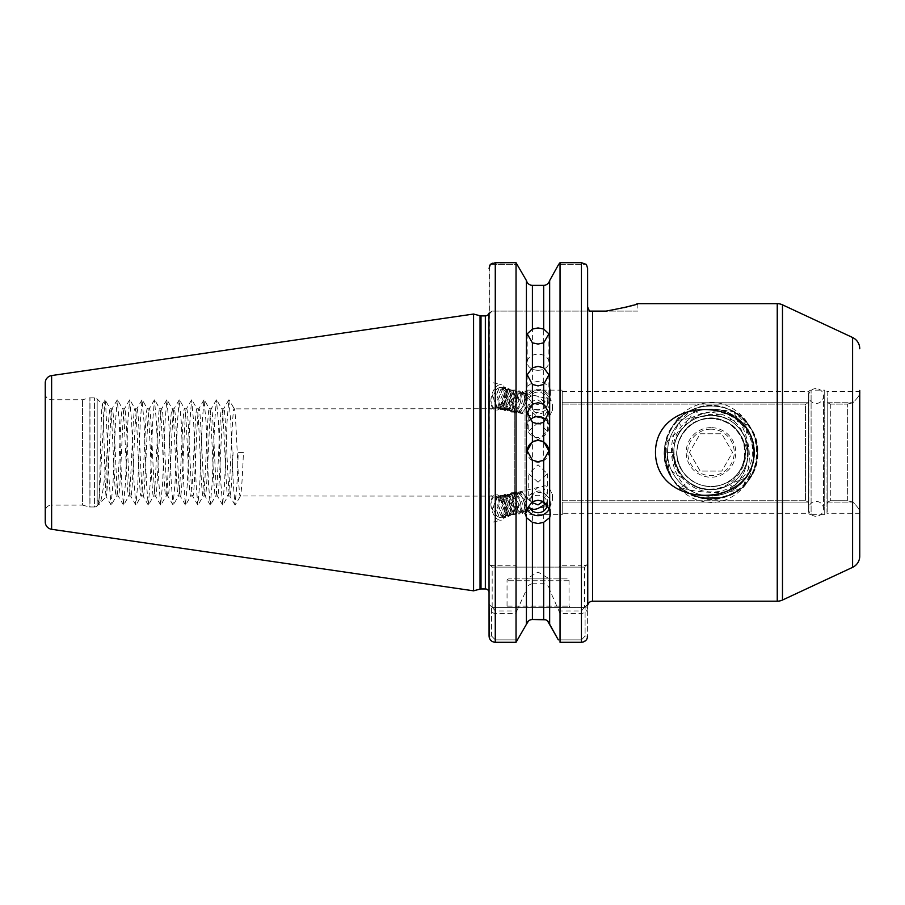<?xml version="1.0" encoding="UTF-8"?>
<svg xmlns="http://www.w3.org/2000/svg" width="905" height="905" viewBox="0 0 905 905"><rect width="100%" height="100%" fill="white"/><g stroke="black" fill="none" stroke-linecap="round" stroke-linejoin="round"><path stroke-width="0.68" stroke-dasharray="4.53 3.39" d="M743.322 485.962C760.087 463.337 756.105 427.251 732.473 411.096C750.437 434.117 754.057 459.073 743.322 485.962C766.105 465.623 760.313 424.23 732.473 411.096M670.526 475.532L670.922 476.03C679.757 492.863 693.106 501.664 710.979 502.433C735.46 502.942 756.885 479.379 756.422 452.41C756.885 425.486 735.403 401.865 710.979 402.42C688.999 403.89 674.429 415.995 667.29 438.721L665.514 442.285C663.048 453.914 664.711 464.989 670.526 475.532L670.096 474.22C666.77 466.607 665.277 458.552 665.605 450.057L665.514 442.285M745.358 438.224C739.328 422.194 727.869 413.596 710.979 412.431C701.85 412.985 694.135 416.605 687.857 423.302L683.558 427.307L696.307 408.212C657.245 425.791 665.922 495.951 710.979 496.347C732.948 492.625 745.256 479.469 747.903 456.889L748.175 452.432L745.358 438.224L747.903 456.889M562.22 513.271L562.22 502.105L562.22 513.271L808.832 513.271L808.606 503.949L808.052 502.105L805.507 500.748L562.22 500.748L562.22 404.105L562.22 500.748L805.507 500.748L808.052 502.105L808.606 503.949L808.606 400.904L808.052 402.748L805.507 404.105L808.052 402.748L808.606 400.904L808.606 392.827L808.606 512.026L808.832 391.594L808.832 513.271A2.477 2.477 0 0 0 811.095 514.719L811.095 390.134L811.095 514.719L824.726 514.719L824.726 390.134L811.095 390.134A2.477 2.477 0 0 0 808.832 391.594L562.22 391.594L562.22 402.748L562.22 391.594M827.204 400.904L827.204 512.026L827.204 503.949L827.758 502.105L830.304 500.748L847.351 500.748L852.94 502.105C858.517 507.694 860.768 511.416 859.693 513.271A12.399 12.399 0 0 1 859.75 514.413L859.75 390.44A12.399 12.399 0 0 1 859.693 391.594C860.779 393.426 858.517 397.137 852.94 402.748L847.351 404.105L852.94 402.748C858.517 397.159 860.768 393.437 859.693 391.594L826.989 391.594L827.204 392.827L826.989 391.594A2.477 2.477 0 0 0 824.726 390.134L824.726 514.719A2.477 2.477 0 0 0 826.989 513.271L827.204 392.827L826.989 513.271L859.693 513.271C860.779 511.427 858.517 507.716 852.94 502.105L847.351 500.748L847.351 404.105L847.351 500.748L830.304 500.748L827.758 502.105L827.204 503.949L827.204 400.904M538.045 410.044A10.849 9.751 180 0 1 527.196 400.293A10.849 9.751 180 0 1 538.045 390.541A10.849 9.751 180 0 1 548.894 400.293A10.849 9.751 180 0 1 538.045 410.044M538.045 370.292A10.849 8.066 180 0 1 527.196 362.238A10.849 8.066 180 0 1 538.045 354.172A10.849 8.066 180 0 1 548.894 362.238A10.849 8.066 180 0 1 538.045 370.292M548.883 451.165A10.849 10.849 180 0 1 538.045 462.285A10.849 10.849 180 0 1 527.196 451.165M546.19 420.101A10.849 10.566 180 0 1 538.045 437.635A10.849 10.566 180 0 1 529.889 420.101M529.21 406.141L528.746 408.958L538.045 417.431L542.898 418.223L547.333 411.006L547.242 409.727L542.898 403.325L538.045 399.953C533.814 399.772 530.873 401.843 529.21 406.141M538.045 422.624L528.746 431.119L538.045 440.102L547.344 431.119L538.045 422.624M549.663 280.55L549.663 387.182L543.667 382.544L538.045 381.299L532.412 382.544L526.416 387.182L525.647 399.671L527.479 393.958C526.405 391.435 524.753 390.587 522.536 391.401L523.599 393.585L525.398 393.37L529.459 397.499C531.269 395.315 534.131 394.953 538.045 396.401L547.333 404.874L546.869 407.68C545.217 411.99 542.265 414.049 538.045 413.868C534.142 412.363 531.28 409.139 529.459 404.218L527.196 406.492A12.399 11.652 180 0 0 538.045 412.51A12.399 11.652 180 0 0 550.444 400.858A12.399 11.652 180 0 0 538.045 389.207A12.399 11.652 180 0 0 527.389 394.908L527.479 393.958M549.663 387.182L550.444 390.756L549.663 395.293L543.667 403.302L538.045 404.603L532.412 403.302L526.416 395.293L525.647 390.756M527.196 406.492L522.966 411.662L518.859 412.838L516.755 411.526L514.798 402.691L518.475 393.867L521.846 392.521L523.497 393.72L524.696 398.415L524.267 402.273L522.694 406.639L519.413 410.813L515.296 411.979L513.203 410.666L511.246 401.843L514.922 393.019L518.282 391.661L519.945 392.872L521.144 397.555L520.714 401.413L519.142 405.779L515.861 409.965L511.744 411.13L509.639 409.818L507.694 400.994L511.359 392.159L514.73 390.813L516.393 392.023L517.592 396.707L515.59 404.931L512.309 409.105L508.191 410.282L506.087 408.97L504.142 400.146L507.807 391.311L511.178 389.965L512.841 391.175L514.04 395.858L513.61 399.716L512.026 404.083L508.746 408.257L504.639 409.433L502.535 408.121L500.589 399.286L504.255 390.462L507.626 389.116L509.289 390.315L510.488 395.01L510.047 398.867L508.474 403.234L505.194 407.408L501.087 408.574L498.983 407.261L497.026 398.438L500.703 389.614L504.074 388.256L505.725 389.467L506.924 394.15L506.495 398.008L504.922 402.374L501.642 406.56L497.524 407.725L495.431 406.413L493.474 397.589C494.232 392.589 495.917 389.308 498.531 387.725C493.146 391.152 490.963 397.012 491.992 405.327C493.881 408.924 496.426 409.207 499.628 406.175A10.226 5.509 103.5 0 0 503.983 397.408A10.226 5.509 103.5 0 0 500.748 387.464A10.226 5.509 103.5 0 0 498.531 387.725M525.647 399.671L526.97 405.915M529.459 404.218A9.299 8.733 180 0 0 538.045 409.592A9.299 8.733 180 0 0 547.344 400.858A9.299 8.733 180 0 0 538.045 392.114A9.299 8.733 180 0 0 529.459 397.499M542.898 418.223A10.226 5.509 103.5 0 0 544.222 418.913A10.226 5.509 103.5 0 0 550.534 414.173A10.226 5.509 103.5 0 0 552.22 408.958A10.226 5.509 103.5 0 0 552.469 406.096A10.226 5.509 103.5 0 0 548.984 399.015A10.226 5.509 103.5 0 0 542.898 403.325M491.211 397.408A13.021 7.014 103.5 0 0 495.329 410.067A13.021 7.014 103.5 0 0 505.522 397.408A13.021 7.014 103.5 0 0 501.393 384.749A13.021 7.014 103.5 0 0 491.211 397.408M489.073 396.899L489.073 381.91L489.073 408.574L495.329 410.067M531.28 502.218L529.21 498.712L528.746 495.895L538.045 487.422L542.898 486.63L547.333 493.847L542.898 501.54M538.045 482.229L528.746 473.734L538.045 464.763L547.344 473.734L538.045 482.229M546.439 503.621L547.333 499.99L546.869 497.173C545.217 492.863 542.265 490.804 538.045 490.985C534.142 492.49 531.28 495.714 529.459 500.635L527.196 498.361A12.399 11.652 0 0 1 538.045 492.343A12.399 11.652 0 0 1 550.444 503.995A12.399 11.652 0 0 1 549.403 508.667M527.196 498.361L522.966 493.191L518.859 492.015L516.755 493.338L514.798 502.162L518.475 510.986L521.846 512.343L523.497 511.133L524.696 506.449L524.267 502.58L522.694 498.225L519.413 494.04L515.296 492.874L513.203 494.187L511.246 503.01L514.922 511.834L518.282 513.192L519.945 511.981L521.144 507.298L520.714 503.44L519.142 499.074L515.861 494.899L511.744 493.723L509.639 495.035L507.694 503.859L511.359 512.694L514.73 514.04L516.393 512.83L517.592 508.146L515.59 499.922L512.309 495.748L508.191 494.571L506.087 495.883L504.142 504.719L507.807 513.542L511.178 514.888L512.841 513.678L514.04 508.995L513.61 505.137L512.026 500.77L508.746 496.596L504.639 495.42L502.535 496.743L500.589 505.567L504.255 514.391L507.626 515.748L509.289 514.538L510.488 509.854L510.047 505.986L508.474 501.63L505.194 497.445L501.087 496.279L498.983 497.592L497.026 506.415L500.703 515.239L504.074 516.597L505.725 515.386L506.924 510.703L506.495 506.845L504.922 502.479L501.642 498.304L497.524 497.128L495.431 498.44L493.474 507.264C494.232 512.264 495.917 515.545 498.531 517.128C493.146 513.701 490.963 507.841 491.992 499.537C493.881 495.929 496.426 495.646 499.628 498.678A10.226 5.509 76.5 0 1 503.983 507.445A10.226 5.509 76.5 0 1 500.748 517.389A10.226 5.509 76.5 0 1 498.531 517.128M525.647 514.097L525.647 505.182L526.97 498.949M525.647 505.182L526.54 509.13M529.459 500.635A9.299 8.733 0 0 1 538.045 495.261A9.299 8.733 0 0 1 547.344 503.995A9.299 8.733 0 0 1 547.31 504.662M542.898 486.63A10.226 5.509 76.5 0 1 544.222 485.94A10.226 5.509 76.5 0 1 550.534 490.68A10.226 5.509 76.5 0 1 552.22 495.895A10.226 5.509 76.5 0 1 552.469 498.757A10.226 5.509 76.5 0 1 548.984 505.838A10.226 5.509 76.5 0 1 545.579 504.866M491.211 507.445A13.021 7.014 76.5 0 1 495.329 494.786A13.021 7.014 76.5 0 1 505.522 507.445A13.021 7.014 76.5 0 1 501.393 520.104A13.021 7.014 76.5 0 1 491.211 507.445M489.073 507.954L489.073 522.943L489.073 496.279L495.329 494.786M567.175 578.883L508.904 578.883L567.175 578.883A1.855 1.855 0 0 1 569.03 580.739L569.03 606.158L570.274 607.391L505.805 607.391L570.274 607.391M508.904 578.883A1.855 1.855 0 0 0 507.049 580.739L507.049 606.158L505.805 607.391M507.049 606.158L569.03 606.158L507.049 606.158M549.403 578.883L526.676 578.883L549.403 578.883L538.045 572.051L526.676 578.883M637.844 303.661L637.844 311.094L606.158 311.094L624.473 307.598M45.25 393.539A6.199 6.199 0 0 0 51.449 399.739L82.57 399.739L89.029 398.008L89.029 506.845L82.57 505.114L82.57 399.739L82.57 505.114L51.449 505.114L51.449 399.739L51.449 505.114A6.199 6.199 0 0 0 45.25 511.314L45.25 393.539L45.25 511.314M89.029 398.008A3.722 3.722 0 0 1 89.991 397.883L94.539 397.883A3.722 3.722 0 0 1 97.163 398.969L97.163 505.884L97.163 398.969L102.389 404.196C103.645 401.967 104.957 500.341 106.326 496.732L99.901 503.146L97.944 500.476L98.464 504.594L97.163 505.884A3.722 3.722 0 0 1 94.539 506.97L94.539 397.883L94.539 506.97L89.991 506.97L89.991 397.883L89.991 506.97A3.722 3.722 0 0 1 89.029 506.845L89.029 398.008M97.944 500.476L98.464 504.594C99.72 507.072 101.032 400.372 102.389 404.196L104.833 399.852L105.591 402.318L109.301 483.394L111.032 505.001L113.023 483.394L115.501 421.459L117.231 399.852L119.222 421.459L121.7 483.394L123.431 505.001L125.422 483.394L127.899 421.459L129.63 399.852L131.621 421.459L134.098 483.394L135.829 505.001L137.82 483.394L140.298 421.459L142.028 399.852L144.019 421.459L146.497 483.394L148.228 505.001L150.219 483.394L152.696 421.459L154.427 399.852L156.418 421.459L158.895 483.394L160.626 505.001L162.617 483.394L165.095 421.459L166.825 399.852L168.816 421.459L171.294 483.394L173.025 505.001L175.016 483.394L177.493 421.459L179.224 399.852L181.215 421.459L183.692 483.394L185.423 505.001L187.414 483.394L189.892 421.459L191.611 399.852L193.613 421.459L196.091 483.394L197.81 505.001L199.801 483.394L202.29 421.459L204.01 399.852L206.001 421.459L208.489 483.394L210.209 505.001L212.2 483.394L214.689 421.459L216.408 399.852L218.399 421.459L220.877 483.394L222.607 505.001L224.598 483.394L227.076 421.459L228.807 399.852L230.798 421.459L233.275 483.394L235.006 505.001L236.997 483.394L238.241 452.432L243.422 452.432C242.393 478.971 241.364 493.542 240.323 496.132C238.264 498.836 236.194 406.017 234.135 408.732C232.065 406.017 229.994 498.836 227.936 496.132C225.865 498.836 223.795 406.017 221.736 408.732C219.666 406.017 217.596 498.836 215.537 496.132C213.467 498.836 211.397 406.017 209.338 408.732C207.268 406.017 205.197 498.836 203.139 496.132C201.068 498.836 199.01 406.017 196.939 408.732C194.869 406.017 192.81 498.836 190.74 496.132C188.67 498.836 186.611 406.017 184.541 408.732C182.471 406.017 180.412 498.836 178.342 496.132C176.271 498.836 174.213 406.017 172.142 408.732C170.072 406.017 168.013 498.836 165.943 496.132C163.873 498.836 161.814 406.017 159.744 408.732C157.685 406.017 155.615 498.836 153.545 496.132C151.486 498.836 149.416 406.017 147.345 408.732C145.286 406.017 143.216 498.836 141.146 496.132C139.087 498.836 137.017 406.017 134.947 408.732C132.888 406.017 130.818 498.836 128.748 496.132C126.689 498.836 124.619 406.017 122.548 408.732C120.489 406.017 118.419 498.836 116.36 496.132C114.29 498.836 112.22 406.017 110.161 408.732C109.086 407.997 107.989 431.131 106.926 455.396C104.403 482.716 102.061 498.632 99.901 503.146L98.905 505.001L104.833 399.852M111.032 505.001L106.224 496.698L106.926 491.121L106.926 455.396M562.22 514.719L562.22 390.134L562.22 514.719L525.024 514.719L525.024 390.134L525.024 514.719L514.289 496.132L240.481 495.985L235.266 505.001M562.22 390.134L525.024 390.134L514.289 408.732L514.289 496.132L514.289 408.732L234.293 408.868L229.067 399.852M549.663 624.303L549.663 589.834L560.048 613.5L581.429 613.5C585.467 612.843 587.537 610.739 587.628 607.153L587.628 636.057L585.094 636.057L585.094 606.825L585.094 636.057L581.429 639.869L558.317 639.869L581.429 639.869L585.094 636.057L587.628 636.057L587.628 268.31L586.372 264.43L558.634 264.43L586.372 264.43M489.39 266.274L489.073 592.684L489.073 314.193L492.173 311.094L591.044 311.094M243.422 452.432L238.241 452.432M106.926 491.121C108.691 472.874 110.421 406.187 112.175 408.732C114.245 406.017 116.304 498.836 118.374 496.132C120.444 498.836 122.503 406.017 124.573 408.732C126.643 406.017 128.702 498.836 130.773 496.132C132.843 498.836 134.902 406.017 136.972 408.732C139.042 406.017 141.101 498.836 143.171 496.132C145.23 498.836 147.3 406.017 149.37 408.732C151.429 406.017 153.499 498.836 155.57 496.132C157.628 498.836 159.699 406.017 161.769 408.732C163.828 406.017 165.898 498.836 167.968 496.132C170.027 498.836 172.097 406.017 174.167 408.732C176.226 406.017 178.296 498.836 180.355 496.132C182.425 498.836 184.496 406.017 186.554 408.732C188.625 406.017 190.695 498.836 192.754 496.132C194.824 498.836 196.894 406.017 198.953 408.732C201.023 406.017 203.093 498.836 205.152 496.132C207.222 498.836 209.293 406.017 211.351 408.732C213.422 406.017 215.481 498.836 217.551 496.132C219.621 498.836 221.68 406.017 223.75 408.732C225.82 406.017 227.879 498.836 229.949 496.132C230.979 493.542 232.019 478.971 233.049 452.432M235.006 505.001L229.791 495.985L227.936 496.132L222.868 505.001M222.607 505.001L217.392 495.985L215.537 496.132L210.48 505.001M228.807 399.852L223.592 408.868L221.736 408.732L216.68 399.852M210.209 505.001L204.994 495.985L203.139 496.132L198.082 505.001M216.408 399.852L211.193 408.868L209.338 408.732L204.281 399.852M197.81 505.001L192.595 495.985L190.74 496.132L185.683 505.001M204.01 399.852L198.795 408.868L196.939 408.732L191.883 399.852M185.423 505.001L180.197 495.985L178.342 496.132L173.285 505.001M191.611 399.852L186.396 408.868L184.541 408.732L179.484 399.852M173.025 505.001L167.81 495.985L165.943 496.132L160.886 505.001M179.224 399.852L174.009 408.868L172.142 408.732L167.086 399.852M160.626 505.001L155.411 495.985L153.545 496.132L148.488 505.001M166.825 399.852L161.61 408.868L159.744 408.732L154.687 399.852M148.228 505.001L143.013 495.985L141.146 496.132L136.089 505.001M154.427 399.852L149.212 408.868L147.345 408.732L142.289 399.852M135.829 505.001L130.614 495.985L128.748 496.132L123.691 505.001M142.028 399.852L136.813 408.868L134.947 408.732L129.89 399.852M123.431 505.001L118.216 495.985L116.36 496.132L111.292 505.001M129.63 399.852L124.415 408.868L122.548 408.732L117.492 399.852M117.231 399.852L112.016 408.868L110.161 408.732L105.104 399.852M525.952 502.377L521.054 493.655L516.947 492.478L514.843 493.791L512.886 502.614L516.563 511.449L519.934 512.796L521.585 511.585L522.355 503.044L517.502 494.503L513.384 493.327L511.291 494.639L509.334 503.474L513.011 512.298L516.37 513.644L518.033 512.434L518.803 503.893L513.95 495.352L509.832 494.175L507.728 495.499L505.782 504.323L509.447 513.146L512.818 514.504L514.481 513.293L515.25 504.741L510.397 496.2L506.28 495.035L504.176 496.347L502.23 505.171L505.895 513.995L509.266 515.352L510.929 514.142L511.698 505.601L506.834 497.049L502.728 495.883L500.623 497.196L498.678 506.019L502.343 514.855L505.714 516.201L507.377 514.99L508.135 506.449L503.282 497.908L499.175 496.732L497.071 498.044L495.114 506.879L498.791 515.703L502.162 517.049L503.814 515.839L504.583 507.298L499.628 498.678M521.846 512.343L523.486 511.947L521.687 511.721L525.398 511.483L527.083 510.239M523.486 511.947L525.149 510.737L526.156 508.124M525.952 402.476L521.054 411.209L516.947 412.375L514.843 411.062L512.886 402.239L516.563 393.404L519.934 392.057L521.585 393.268L522.355 401.809L517.502 410.35L513.384 411.526L511.291 410.214L509.334 401.39L513.011 392.555L516.37 391.209L518.033 392.419L518.803 400.96L513.95 409.501L509.832 410.678L507.728 409.365L505.782 400.53L509.447 391.707L512.818 390.36L514.481 391.56L515.25 400.112L510.397 408.653L506.28 409.818L504.176 408.506L502.23 399.682L505.895 390.858L509.266 389.501L510.929 390.711L511.698 399.252L506.834 407.804L502.728 408.97L500.623 407.657L498.678 398.834L502.343 389.998L505.714 388.652L507.377 389.863L508.135 398.404L503.282 406.945L499.175 408.121L497.071 406.809L495.114 397.985L498.791 389.15L502.162 387.804L503.814 389.014L504.583 397.555L499.628 406.175M521.846 392.521L523.486 392.906L521.687 393.132L523.599 393.585M523.486 392.906L525.149 394.116L526.156 396.741M722.314 417.001L748.707 425.09L744.928 437.228L747.813 447.24C743.446 427.42 731.161 416.752 710.979 415.237L722.314 417.001L710.979 415.237C691.103 414.716 673.286 432.556 673.795 452.432C673.286 472.297 691.103 490.137 710.979 489.616C730.867 490.137 748.684 472.297 748.175 452.432C748.684 432.556 730.867 414.716 710.979 415.237C691.103 414.716 673.286 432.556 673.795 452.432C673.286 472.297 691.103 490.137 710.979 489.616C730.867 490.137 748.684 472.297 748.175 452.432C748.684 432.556 730.867 414.716 710.979 415.237C691.103 414.716 673.286 432.556 673.795 452.432C673.286 472.297 691.103 490.137 710.979 489.616C730.867 490.137 748.684 472.297 748.175 452.432C748.684 432.556 730.867 414.716 710.979 415.237C691.103 414.716 673.286 432.556 673.795 452.432C673.286 472.297 691.103 490.137 710.979 489.616C730.867 490.137 748.684 472.297 748.175 452.432C748.684 432.556 730.867 414.716 710.979 415.237C691.103 414.716 673.286 432.556 673.795 452.432C673.286 472.297 691.103 490.137 710.979 489.616C730.867 490.137 748.684 472.297 748.175 452.432C748.684 432.556 730.867 414.716 710.979 415.237C691.103 414.716 673.286 432.556 673.795 452.432C673.286 472.297 691.103 490.137 710.979 489.616C730.867 490.137 748.684 472.297 748.175 452.432C748.684 432.556 730.867 414.716 710.979 415.237C691.103 414.716 673.286 432.556 673.795 452.432C673.286 472.297 691.103 490.137 710.979 489.616C730.867 490.137 748.684 472.297 748.175 452.432C748.684 432.556 730.867 414.716 710.979 415.237C691.103 414.716 673.286 432.556 673.795 452.432C673.286 472.297 691.103 490.137 710.979 489.616C730.867 490.137 748.684 472.297 748.175 452.432C748.684 432.556 730.867 414.716 710.979 415.237C691.103 414.716 673.286 432.556 673.795 452.432C673.286 472.297 691.103 490.137 710.979 489.616C730.867 490.137 748.684 472.297 748.175 452.432C748.684 432.556 730.867 414.716 710.979 415.237C691.103 414.716 673.286 432.556 673.795 452.432C673.286 472.297 691.103 490.137 710.979 489.616C730.867 490.137 748.684 472.297 748.175 452.432C748.684 432.556 730.867 414.716 710.979 415.237C691.103 414.716 673.286 432.556 673.795 452.432C673.286 472.297 691.103 490.137 710.979 489.616C730.867 490.137 748.684 472.297 748.175 452.432C748.684 432.556 730.867 414.716 710.979 415.237C691.103 414.716 673.286 432.556 673.795 452.432C673.286 472.297 691.103 490.137 710.979 489.616C730.867 490.137 748.684 472.297 748.175 452.432C748.684 432.556 730.867 414.716 710.979 415.237L677.11 420.452L682.811 428.144L680.741 430.78C673.874 433.993 668.603 438.891 664.915 445.498L665.729 463.473C673.173 503.203 732.846 511.698 751.195 475.94L732.247 482.942L729.588 484.639L738.197 490.239C718.694 493.745 699.542 492.942 680.718 487.84L687.992 481.664C701.284 491.121 715.154 492.105 729.588 484.639M744.928 437.228C737.948 423.246 726.636 415.915 710.979 415.237C698.4 415.553 688.309 420.735 680.741 430.78M683.558 427.307C661.374 449.05 679.859 491.291 710.979 489.616C730.867 490.137 748.684 472.297 748.175 452.432L746.806 462.421L751.195 475.94M687.857 423.302C660.152 442.85 677.087 491.528 710.979 489.616C728.989 488.564 740.935 479.492 746.806 462.421M562.22 404.105L805.507 404.105L805.507 500.748L805.507 404.105L562.22 404.105L562.22 402.748L562.22 404.105M830.304 404.105L847.351 404.105L830.304 404.105L827.758 402.748L830.304 404.105L830.304 500.748L830.304 404.105M687.992 481.664L685.04 479.084C676.94 475.894 670.503 470.691 665.729 463.473M747.813 447.24L748.175 452.432M722.314 497.614L697.857 497.117L722.314 497.614C714.09 499.617 705.934 499.458 697.857 497.117M690.99 410.35C705.255 408.958 719.385 409.365 733.355 411.571C718.966 416.006 704.848 415.599 690.99 410.35C705.3 403.992 719.418 404.399 733.355 411.571M592.594 601.192L592.594 311.094L637.844 311.094M632.719 305.302L635.808 304.329M703.332 416.029L710.979 415.237C699.746 415.429 690.357 419.739 682.811 428.144M685.04 479.084C699.893 491.619 715.629 492.908 732.247 482.942M670.922 476.03C667.245 463.824 666.023 451.38 667.29 438.721M665.605 450.057C665.435 458.405 666.928 466.46 670.096 474.22M543.667 403.302L543.667 567.107L532.412 567.107L532.412 403.302M526.416 280.55L526.416 387.182M492.331 263.219L516.031 262.699L516.031 565.783L495.273 565.783C491.234 565.614 489.175 565.014 489.073 564.007L489.073 607.153C489.164 610.728 491.223 612.843 495.273 613.5L516.031 613.5L516.031 642.301L495.227 642.301M489.073 393.471L489.073 381.797L501.393 384.749M489.073 511.382L489.073 523.056L501.393 520.104M516.031 613.5L516.778 610.966L495.273 610.966L492.173 607.153L489.073 607.153L489.073 636.057L491.607 636.057L495.273 639.869L517.762 639.869L495.273 639.869L491.607 636.057L491.607 606.825L491.607 636.057L489.073 636.057L489.073 604.291L492.173 607.391L584.528 607.391L492.173 607.391L489.073 604.291M489.073 313.153L489.073 268.31M489.073 408.732L489.073 496.132M516.778 610.966L526.416 589.834L526.416 624.303M526.416 395.293L526.416 567.107L516.778 567.107L516.031 565.783M528.577 620.853L532.412 619.473L532.412 583.736L543.667 583.736L543.667 619.473M543.667 382.544L543.667 285.38L532.412 285.38L532.412 382.544M560.048 613.5L560.048 642.301L581.429 642.301L581.429 639.869L581.429 642.301L583.454 641.962M559.301 567.107L584.528 567.107L584.528 607.153L587.628 607.153L587.628 564.007C587.537 565.014 585.478 565.614 581.429 565.783L581.429 262.699L560.048 262.699L560.048 565.783L559.301 567.107L549.663 567.107L549.663 395.293M492.173 607.153L492.173 567.107L584.528 567.107L587.628 564.007L584.528 567.107L587.628 564.007L587.628 268.31M489.073 314.193L492.173 311.094L489.073 314.193L492.173 311.094L587.945 311.094L587.945 308.854L587.945 311.094L589.472 311.094L587.628 307.021L587.628 605.117M581.429 567.107L581.429 565.783L560.048 565.783M532.412 583.736C529.052 584.325 527.049 586.361 526.416 589.834M526.416 567.107L532.412 567.107M545.704 619.835L547.491 620.853M549.663 589.834C549.03 586.361 547.027 584.336 543.667 583.736M543.667 567.107L549.663 567.107M493.248 641.962L490.318 639.812M489.356 637.934L489.186 637.267M489.073 564.007L492.173 567.107L489.073 564.007L492.173 567.107L516.778 567.107M587.628 636.079L587.515 637.267M587.107 638.579L586.768 639.235M473.575 590.829L473.575 314.035M584.743 607.391L587.764 605.004L587.628 604.291L584.528 607.391L587.628 604.291M490.329 264.43L517.445 264.43L490.329 264.43M584.528 607.153L581.429 610.966L559.301 610.966M491.992 499.537L493.451 497.015L500.759 496.879L504.549 501.743L506.449 507.117L506.924 511.529L505.42 517.355L499.289 517.219L494.786 506.687L497.003 496.166L504.311 496.019L508.101 500.895L510.001 506.268L510.477 510.669L508.972 516.506L502.841 516.37L498.338 505.838L500.556 495.318L507.863 495.171L511.653 500.046L513.554 505.42L514.029 509.82L512.524 515.658L506.393 515.511L501.89 504.99L504.108 494.458L511.427 494.322L515.205 499.198L517.117 504.56L517.592 508.972L516.076 514.809L509.945 514.662L505.443 504.142L507.66 493.61L514.979 493.474L518.769 498.338L520.669 503.712L521.144 508.124L519.628 513.95L513.508 513.814L508.995 503.282L511.212 492.761L518.531 492.614L522.321 497.49L524.221 502.863L524.696 507.264L523.192 513.101L517.06 512.965L512.558 502.433L514.775 491.913L522.083 491.766L527.106 499.56M521.687 511.721L522.536 513.452L523.599 511.268M527.479 510.895C526.405 513.418 524.753 514.266 522.536 513.452M527.581 395.519L527.389 394.908M491.992 405.327L493.451 407.838L500.759 407.985L504.549 403.11L506.449 397.736L506.924 393.336L505.42 387.498L499.289 387.634L494.786 398.166L497.003 408.687L504.311 408.834L508.101 403.958L510.001 398.585L510.477 394.184L508.972 388.347L502.841 388.483L498.338 399.015L500.556 409.535L507.863 409.682L511.653 404.807L513.554 399.444L514.029 395.033L512.524 389.195L506.393 389.342L501.89 399.863L504.108 410.395L511.427 410.531L515.205 405.666L517.117 400.293L517.592 395.881L516.076 390.044L509.945 390.191L505.443 400.711L507.66 411.243L514.979 411.379L518.769 406.515L520.669 401.141L521.144 396.729L519.628 390.903L513.508 391.039L508.995 401.571L511.212 412.092L518.531 412.239L522.321 407.363L524.221 401.99L524.696 397.589L523.192 391.752L517.06 391.888L512.558 402.42L514.775 412.94L522.083 413.087L527.106 405.293M521.687 393.132L522.536 391.401M696.307 408.212C667.143 416.685 654.541 455.939 673.297 479.808C687.008 496.675 704.373 502.32 725.38 496.732C767.44 485.657 767.44 419.196 725.38 408.121C684.847 392.363 645.774 446.131 673.297 479.808C690.255 505.126 731.715 505.126 748.673 479.808C760.472 461.55 760.472 443.303 748.673 425.045C731.715 399.727 690.255 399.727 673.297 425.045C661.498 443.303 661.498 461.55 673.297 479.808C696.816 516.382 760.03 495.85 757.564 452.432C758.729 421.968 725.188 397.612 696.59 408.121C676.307 415.949 665.582 430.723 664.406 452.432C661.928 495.85 725.143 516.382 748.673 479.808C776.185 446.131 737.123 392.363 696.59 408.121C676.307 415.949 665.582 430.723 664.406 452.432C663.241 482.885 696.771 507.252 725.38 496.732C767.44 485.657 767.44 419.196 725.38 408.121C704.373 402.544 687.008 408.178 673.297 425.045C654.451 449.004 667.268 488.429 696.59 496.732C737.123 512.502 776.185 458.722 748.673 425.045C731.715 399.727 690.255 399.727 673.297 425.045C661.498 443.303 661.498 461.55 673.297 479.808C696.816 516.382 760.03 495.85 757.564 452.432C756.388 430.723 745.652 415.949 725.38 408.121C699.271 398.743 668.207 417.816 664.915 445.498M748.707 425.09C732.926 401.797 695.843 399.286 677.11 420.452M680.718 487.84C699.35 501.811 718.513 502.614 738.197 490.239M816.05 388.584A7.444 7.444 0 0 0 808.606 396.017A7.444 7.444 0 0 0 816.05 403.46A7.444 7.444 0 0 0 823.493 396.017A7.444 7.444 0 0 0 816.05 388.584M816.05 516.269A7.444 7.444 0 0 1 808.606 508.836A7.444 7.444 0 0 1 816.05 501.393A7.444 7.444 0 0 1 823.493 508.836A7.444 7.444 0 0 1 816.05 516.269M710.979 429.185A23.247 23.247 0 0 0 687.743 452.432A23.247 23.247 0 0 0 710.979 475.668A23.247 23.247 0 0 0 734.226 452.432A23.247 23.247 0 0 0 710.979 429.185M689.44 452.432L700.21 471.086L721.76 471.086L732.53 452.432L721.76 433.767L700.21 433.767L689.44 452.432L700.21 433.767L721.76 433.767L732.53 452.432L721.76 471.086L700.21 471.086L689.44 452.432M710.979 427.635A24.797 24.797 0 0 0 686.194 452.432A24.797 24.797 0 0 0 710.979 477.218A24.797 24.797 0 0 0 735.776 452.432A24.797 24.797 0 0 0 710.979 427.635M743.288 481.392A43.395 43.395 0 0 1 710.979 495.816C737.688 494.447 757.304 461.81 742.123 438.552A34.096 34.096 0 0 0 676.895 452.432A34.096 34.096 0 0 0 710.979 486.517A34.096 34.096 0 0 1 676.895 452.432A34.096 34.096 0 0 1 710.979 418.336A34.096 34.096 0 0 1 745.075 452.432A34.096 34.096 0 0 1 710.979 486.517A34.096 34.096 0 0 0 742.123 438.552C753.854 460.374 735.482 489.322 710.979 489.005C690.289 490.25 671.646 471.437 672.415 450.882C674.858 427.624 687.71 414.637 710.979 411.911C745.98 409.241 767.27 456.188 743.288 481.392C734.532 490.804 723.762 495.612 710.979 495.816C687.789 496.426 667.008 475.6 667.596 452.432L673.49 452.432C672.302 473.066 690.492 491.8 710.979 491.89C733.242 493.157 753.22 472.976 752.428 450.882C752.756 428.71 733.095 409.128 710.979 409.037C734.181 408.427 754.962 429.253 754.374 452.432C754.962 475.6 734.181 496.426 710.979 495.816C687.789 496.426 667.008 475.6 667.596 452.432C667.008 429.253 687.789 408.427 710.979 409.037C734.181 408.427 754.962 429.253 754.374 452.432C754.962 475.6 734.181 496.426 710.979 495.816C687.789 496.426 667.008 475.6 667.596 452.432C667.008 429.253 687.789 408.427 710.979 409.037C734.181 408.427 754.962 429.253 754.374 452.432C754.962 475.6 734.181 496.426 710.979 495.816C687.789 496.426 667.008 475.6 667.596 452.432C667.008 429.253 687.789 408.427 710.979 409.037C734.181 408.427 754.962 429.253 754.374 452.432C754.962 475.6 734.181 496.426 710.979 495.816C687.789 496.426 667.008 475.6 667.596 452.432C667.008 429.253 687.789 408.427 710.979 409.037C734.181 408.427 754.962 429.253 754.374 452.432C754.962 475.6 734.181 496.426 710.979 495.816C687.789 496.426 667.008 475.6 667.596 452.432C667.008 429.253 687.789 408.427 710.979 409.037C734.181 408.427 754.962 429.253 754.374 452.432C754.962 475.6 734.181 496.426 710.979 495.816C687.789 496.426 667.008 475.6 667.596 452.432C667.008 429.253 687.789 408.427 710.979 409.037C734.181 408.427 754.962 429.253 754.374 452.432C754.962 475.6 734.181 496.426 710.979 495.816C687.789 496.426 667.008 475.6 667.596 452.432C667.008 429.253 687.789 408.427 710.979 409.037C734.181 408.427 754.962 429.253 754.374 452.432C754.962 475.6 734.181 496.426 710.979 495.816C687.789 496.426 667.008 475.6 667.596 452.432C667.008 429.253 687.789 408.427 710.979 409.037C734.181 408.427 754.962 429.253 754.374 452.432C754.962 475.6 734.181 496.426 710.979 495.816C687.789 496.426 667.008 475.6 667.596 452.432C667.008 429.253 687.789 408.427 710.979 409.037C734.181 408.427 754.962 429.253 754.374 452.432C754.962 475.6 734.181 496.426 710.979 495.816C687.789 496.426 667.008 475.6 667.596 452.432C667.008 429.253 687.789 408.427 710.979 409.037C734.181 408.427 754.962 429.253 754.374 452.432C754.962 475.6 734.181 496.426 710.979 495.816C687.789 496.426 667.008 475.6 667.596 452.432C667.008 429.253 687.789 408.427 710.979 409.037C734.181 408.427 754.962 429.253 754.374 452.432C754.962 475.6 734.181 496.426 710.979 495.816C687.789 496.426 667.008 475.6 667.596 452.432C667.008 429.253 687.789 408.427 710.979 409.037A43.395 43.395 0 0 0 667.596 452.432L673.49 452.432M710.979 495.816C687.789 496.426 667.008 475.6 667.596 452.432C667.008 429.253 687.789 408.427 710.979 409.037M742.123 438.552C750.63 456.222 740.267 479.345 721.523 484.854C706.138 488.938 693.434 484.809 683.399 472.467C674.768 459.106 674.768 445.746 683.399 432.386C695.809 413.856 726.149 413.856 738.559 432.386C752.349 449.921 742.982 478.779 721.523 484.854C706.138 488.938 693.434 484.809 683.399 472.467C663.263 447.817 691.85 408.46 721.523 419.999C752.304 428.099 752.304 476.754 721.523 484.854C700.583 492.546 676.035 474.718 676.895 452.432C677.755 436.538 685.605 425.735 700.447 419.999C715.821 415.915 728.525 420.044 738.559 432.386C752.349 449.921 742.982 478.779 721.523 484.854C706.138 488.938 693.434 484.809 683.399 472.467C669.61 454.932 678.988 426.085 700.447 419.999C730.109 408.46 758.707 447.817 738.559 472.467C726.149 490.996 695.809 490.996 683.399 472.467C674.768 459.106 674.768 445.746 683.399 432.386C693.434 420.044 706.138 415.915 721.523 419.999C742.982 426.085 752.349 454.932 738.559 472.467C726.149 490.996 695.809 490.996 683.399 472.467C674.768 459.106 674.768 445.746 683.399 432.386C700.617 405.621 746.885 420.644 745.075 452.432C744.215 468.315 736.365 479.118 721.523 484.854C700.583 492.546 676.035 474.718 676.895 452.432C677.755 436.538 685.605 425.735 700.447 419.999C721.387 412.307 745.924 430.135 745.075 452.432C744.215 468.315 736.365 479.118 721.523 484.854C700.583 492.546 676.035 474.718 676.895 452.432M562.22 402.748L808.052 402.748L562.22 402.748M827.758 402.748L852.94 402.748L827.758 402.748M569.03 580.739L507.049 580.739L569.03 580.739M480.046 589.087L480.046 315.766M481.008 588.963L481.008 315.89M485.352 588.963L485.352 315.89M777.248 303.661L777.248 601.192M495.273 642.301L495.273 610.966M495.273 567.107L495.273 262.699M581.429 610.966L581.429 642.301M51.619 529.289L51.619 375.564M852.589 337.508L852.589 567.345M782.486 600.038L782.486 304.827M827.758 502.105L852.94 502.105L827.758 502.105M562.22 502.105L808.052 502.105L562.22 502.105M527.196 374.749L527.196 400.293M527.196 333.855L527.196 362.238M527.196 450.882L527.196 451.448M527.196 412.567L527.196 427.07M528.746 408.958L528.746 431.119M547.344 400.858L547.344 404.874M552.469 406.096L552.469 410.372L550.534 414.173M528.746 495.895L528.746 473.734M547.344 503.995L547.344 499.99M552.469 498.757L552.469 494.492L550.534 490.68M497.524 497.128L499.175 496.732M501.087 496.279L502.728 495.883M504.639 495.42L506.28 495.035M508.191 494.571L509.832 494.175M511.744 493.723L513.384 493.327M515.296 492.874L516.947 492.478M518.859 492.015L544.222 485.94M500.748 517.389L502.162 517.049M504.074 516.597L505.714 516.201M507.626 515.748L509.266 515.352M511.178 514.888L512.818 514.504M514.73 514.04L516.37 513.644M518.282 513.192L519.934 512.796M525.398 511.483L548.984 505.838M497.524 407.725L499.175 408.121M501.087 408.574L502.728 408.97M504.639 409.433L506.28 409.818M508.191 410.282L509.832 410.678M511.744 411.13L513.384 411.526M515.296 411.979L516.947 412.375M518.859 412.838L544.222 418.913M500.748 387.464L502.162 387.804M504.074 388.256L505.714 388.652M507.626 389.116L509.266 389.501M511.178 389.965L512.818 390.36M514.73 390.813L516.37 391.209M518.282 391.661L519.934 392.057M525.398 393.37L548.984 399.015M488.904 313.277L491.868 311.094M550.444 514.097L550.444 503.995M547.344 493.847L547.344 473.734M524.696 506.449L524.696 507.264M522.694 498.225L522.321 497.49M521.144 507.298L521.144 508.124M519.142 499.074L518.769 498.338M517.592 508.146L517.592 508.972M515.59 499.922L515.205 499.198M514.04 508.995L514.029 509.82M512.026 500.77L511.653 500.046M510.488 509.854L510.477 510.669M508.474 501.63L508.101 500.895M506.924 510.703L506.924 511.529M504.922 502.479L504.549 501.743M525.873 496.641L526.246 497.365M550.444 390.756L550.444 400.858M547.344 411.006L547.344 431.119M524.696 398.415L524.696 397.589M522.694 406.639L522.321 407.363M521.144 397.555L521.144 396.729M519.142 405.779L518.769 406.515M517.592 396.707L517.592 395.881M515.59 404.931L515.205 405.666M514.04 395.858L514.029 395.033M512.026 404.083L511.653 404.807M510.488 395.01L510.477 394.184M508.474 403.234L508.101 403.958M506.924 394.15L506.924 393.336M504.922 402.374L504.549 403.11M525.873 408.212L526.246 407.488M548.894 412.567L548.894 427.07M548.894 450.882L548.894 451.448M548.894 333.855L548.894 362.238M548.894 374.749L548.894 400.293M808.606 396.017L808.606 508.836L808.606 396.017M823.493 508.836L823.493 396.017L823.493 508.836"/><path stroke-width="1.36" d="M754.091 452.432C753.956 395.146 655.435 395.338 655.48 452.432C655.695 509.809 754.227 509.413 754.091 452.432M532.412 384.444L527.196 374.749L532.412 367.769L538.045 366.401L543.667 367.769L548.894 374.749L543.667 384.444L538.045 385.903L532.412 384.444L532.412 404.23L527.196 412.567L532.412 422.307L538.045 423.857L543.667 422.307L548.894 412.567L543.667 404.23L538.045 402.714L532.412 404.23M532.412 342.837L527.196 333.855L532.412 329.047L538.045 327.938L543.667 329.047L548.894 333.855L543.667 342.837L538.045 344.058L532.412 342.837L532.412 367.769M527.196 451.165A10.849 10.849 180 0 1 538.045 440.599A10.849 10.849 180 0 1 548.883 451.165M532.412 460.181L527.196 450.882L532.412 441.629L538.045 440.056L543.667 441.629L548.894 450.882L543.667 460.181L538.045 461.754L532.412 460.181L532.412 501.551L526.416 509.572L525.647 514.097L526.416 517.671L532.412 522.321L538.045 523.554L543.667 522.321L549.663 517.671L550.444 514.097L549.663 509.572L549.663 280.55L558.634 264.43L549.663 280.55C548.758 283.536 546.756 285.154 543.667 285.38C546.756 285.143 548.758 283.536 549.663 280.55M529.889 420.101A10.849 10.566 180 0 1 546.19 420.101M545.579 504.866A10.226 5.509 76.5 0 1 542.898 501.54L538.045 504.9L531.28 502.218M549.663 509.572L543.667 501.551L538.045 500.25L532.412 501.551M549.403 508.667A12.399 11.652 0 0 1 538.045 515.646A12.399 11.652 0 0 1 527.389 509.945L526.156 508.124M547.31 504.662A9.299 8.733 0 0 1 538.045 512.739A9.299 8.733 0 0 1 529.459 507.354C531.269 509.538 534.131 509.9 538.045 508.463L546.439 503.621M859.75 390.44L859.75 556.1A12.399 12.399 0 0 1 852.589 567.345L782.486 600.038A12.399 12.399 0 0 1 777.248 601.192L777.248 303.661L637.844 303.661C636.735 304.804 626.181 307.281 606.158 311.094L589.472 311.094L587.628 307.021L587.945 308.854M45.25 521.925L45.25 382.928A7.444 7.444 0 0 1 51.619 375.564L473.575 314.035L473.575 590.829L51.619 529.289A7.444 7.444 0 0 1 45.25 521.925L45.25 382.928M586.372 264.43L581.429 262.699L586.372 264.43L587.628 268.31L587.764 605.004A4.955 4.955 0 0 1 592.594 601.192L777.248 601.192M859.75 348.753A12.399 12.399 0 0 0 852.589 337.508L782.486 304.827L782.486 600.038M777.248 303.661A12.399 12.399 0 0 1 782.486 304.827M489.073 408.732L488.904 313.277A3.722 3.722 0 0 1 485.352 315.89L481.008 315.89A3.722 3.722 0 0 1 480.046 315.766L473.575 314.035M481.008 315.89L481.008 588.963A3.722 3.722 0 0 0 480.046 589.087L473.575 590.829M481.008 588.963L485.352 588.963A3.722 3.722 0 0 1 489.073 592.684M527.083 510.239L529.459 507.354M624.473 307.598L632.719 305.302M635.808 304.329L637.844 303.661M526.416 509.572L526.416 280.55C527.321 283.536 529.323 285.154 532.412 285.38L543.667 285.38L543.667 329.047M547.491 620.853L558.317 639.869L549.663 624.303C548.758 621.316 546.756 619.71 543.667 619.473L532.412 619.473C529.312 619.71 527.321 621.316 526.416 624.303L526.416 517.671M549.663 624.303L549.663 517.671M489.186 637.267L489.073 604.291M495.273 642.301L516.031 642.301L526.416 624.303L516.031 642.301L516.031 262.699L495.273 262.699L495.273 642.301C491.46 641.894 489.39 639.812 489.073 636.057L488.881 313.334M489.073 496.132L489.073 564.007M516.031 262.699L526.416 280.55L516.031 262.699M558.634 264.43L560.048 262.699L558.634 264.43M587.628 268.31L587.628 307.021M526.416 624.303L528.577 620.853M532.412 522.321L532.412 619.473L545.704 619.835M495.227 642.301L493.248 641.962M495.273 262.699L490.329 264.43L489.39 266.274M489.073 268.31L490.329 264.43L492.331 263.219M581.429 642.301L581.429 262.699L560.048 262.699L560.048 642.301L581.429 642.301C585.241 641.905 587.3 639.824 587.628 636.057L587.628 636.079M587.515 637.267L587.368 637.878M585.852 640.446L583.454 641.962M532.412 329.047L532.412 285.38C529.323 285.143 527.321 283.536 526.416 280.55M859.75 556.1L859.75 514.413M591.044 311.094L592.594 311.094L592.594 601.192M527.581 509.334L527.389 509.945M51.619 375.564L51.619 529.289M852.589 567.345L852.589 337.508M480.046 315.766L480.046 589.087M485.352 315.89L485.352 588.963M543.667 367.769L543.667 342.837M543.667 441.629L543.667 422.307M532.412 422.307L532.412 441.629M543.667 404.23L543.667 384.444M543.667 501.551L543.667 460.181M543.667 619.473L543.667 522.321"/></g></svg>
